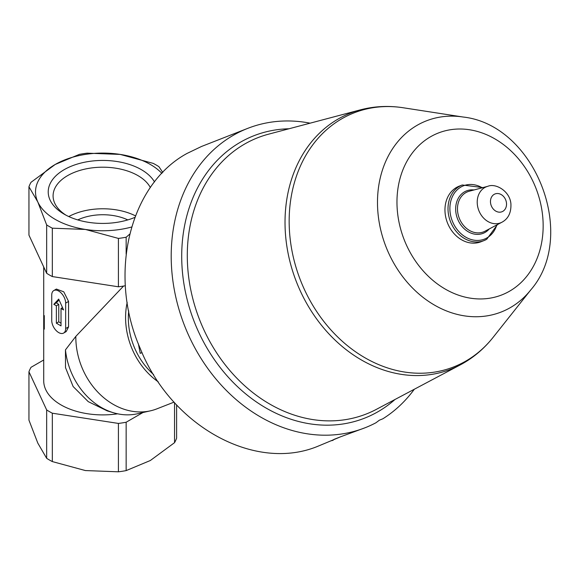 <?xml version="1.0" encoding="UTF-8"?>
<svg xmlns="http://www.w3.org/2000/svg" width="579" height="579" viewBox="0 0 579 579"><rect width="100%" height="100%" fill="white"/><g stroke="black" fill="none" stroke-linecap="round" stroke-linejoin="round"><path stroke-width="0.87" d="M127.793 219.911A39.372 22.733 0 0 0 77.767 219.911M154.521 181.951A54.549 31.49 0 0 0 74.09 165.138A54.549 31.49 0 0 0 64.204 214.194A54.549 31.49 0 0 0 134.893 217.386M131.679 226.997A67.265 38.836 180 0 1 85.374 229.436A67.265 38.836 180 0 1 37.809 201.977A67.265 38.836 180 0 1 55.215 164.465A67.265 38.836 180 0 1 120.186 154.412A67.265 38.836 180 0 1 161.888 173.382M117.638 413.804A59.065 34.096 180 0 1 43.715 380.801L43.715 266.955M142.977 412.516L126.15 422.236A75.465 43.57 180 0 1 118.42 423.43L52.32 413.203A75.465 43.57 180 0 1 46.66 409.939L28.95 371.776A75.465 43.57 180 0 1 31.02 367.31L43.715 359.979M65.463 349.868L65.499 367.622L73.128 386.533L88.247 401.645L107.245 410.887L113.462 412.747A65.253 53.08 -111.4 0 1 65.463 349.868L75.82 336.385L123.559 286.055M53.775 290.564L56.387 289.059L63.762 291.816L68.561 301.435L68.561 326.882L66.23 331.557L63.618 333.07A9.843 5.681 -120 0 0 65.659 328.561L65.659 303.106A9.843 5.681 -120 0 0 61.36 293.198A9.843 5.681 -120 0 0 53.775 290.564A9.843 5.681 -120 0 0 51.734 295.073L51.734 320.52A9.843 5.681 -120 0 0 56.033 330.428A9.843 5.681 -120 0 0 63.618 333.07M174.069 402.123L156.88 408.854A67.265 54.715 -111.4 0 1 150.468 410.822A67.265 54.715 -111.4 0 1 75.82 336.385M158.306 381.887A67.265 54.715 -111.4 0 1 127.185 302.412M137.563 413.746A65.253 53.08 -111.4 0 1 137.484 413.761A65.253 53.08 -111.4 0 1 113.462 412.747M414.303 389.254A160.781 130.774 -111.4 0 1 382.842 418.791L379.354 420.209L375.966 422.757A160.781 130.774 -111.4 0 1 364.987 427.794A160.781 130.774 -111.4 0 1 184.585 325.767A160.781 130.774 -111.4 0 1 247.74 128.364A160.781 130.774 -111.4 0 1 310.112 123.175M247.74 128.364L201.528 146.465L187.075 153.421C129.349 184.643 107.636 274.764 140.219 348.406C171.304 426.607 255.766 472.768 318.776 445.888L339.135 437.42M364.987 427.794L340.676 436.761L334.322 439.251L331.586 440.699L333.142 440.264M486.678 239.301A29.862 24.289 -111.4 0 1 483.993 240.589L480.946 241.783A29.862 24.289 -111.4 0 1 447.444 222.835A29.862 24.289 -111.4 0 1 459.169 186.177L462.223 184.983A29.862 24.289 -111.4 0 0 450.491 221.641A29.862 24.289 -111.4 0 0 483.993 240.589L486.751 239.265L497.455 224.601M138.374 343.854L140.234 353.335L142.05 352.625M153.63 374.606A63.987 52.045 -111.4 0 1 128.697 310.93M118.42 423.43L118.42 471.805L85.374 470.561L52.32 461.579L52.32 413.203M46.66 409.939L46.66 458.315A75.465 43.57 0 0 0 52.32 461.579M46.66 458.315L37.809 443.101L28.95 420.151L28.95 371.776M162.786 172.441L158.899 166.658A75.465 43.57 180 0 0 153.24 163.394L120.186 154.412L87.139 153.167A75.465 43.57 180 0 0 79.41 154.361L55.215 164.465L31.02 182.298A75.465 43.57 180 0 0 28.95 186.764L37.809 201.977L46.66 224.927A75.465 43.57 180 0 0 52.32 228.191L85.374 229.436L118.42 238.418L118.42 286.793L52.32 276.567A75.465 43.57 180 0 1 46.66 273.302L28.95 235.139L28.95 186.764M176.609 404.88L176.609 438.209A75.465 43.57 0 0 1 174.54 442.674L150.345 460.508L126.15 470.611L126.15 422.236M174.54 402.637L174.54 442.674M118.42 471.805A75.465 43.57 0 0 0 126.15 470.611M125.368 285.744A75.465 43.57 180 0 1 118.42 286.793M52.32 276.567L52.32 228.191M46.66 273.302L46.66 224.927M129.732 234.133L126.15 237.224A75.465 43.57 180 0 1 118.42 238.418M126.15 254.13L126.15 237.224M53.825 304.315L56.373 305.784L56.373 323.205L61.019 325.883L61.019 308.469L63.567 309.939L58.696 299.09L53.825 304.315L56.431 302.81A59.065 34.096 0 0 0 58.761 304.409L58.761 321.823A59.065 34.096 0 0 0 61.019 323.205M59.051 299.879L56.431 302.81M56.373 305.784L58.761 304.409M56.373 323.205L58.761 321.823M61.019 308.469L62.518 307.601M135.472 215.858A49.693 28.689 0 0 0 68.771 216.546M150.359 187.596A49.693 28.689 0 0 0 95.528 167.505A49.693 28.689 0 0 0 53.087 195.89A49.693 28.689 0 0 0 66.006 215.185M395.001 399.481A151.676 123.37 -111.4 0 1 378.152 411.633A151.676 123.37 -111.4 0 1 190.122 310.026A151.676 123.37 -111.4 0 1 289.001 128.77M502.84 211.335A9.561 7.78 -111.4 0 1 490.471 201.984A9.561 7.78 -111.4 0 1 502.181 195.224A9.561 7.78 -111.4 0 1 502.84 211.335M502.326 222.01A19.382 15.763 -111.4 0 1 501.913 222.235A19.382 15.763 -111.4 0 1 478.833 210.546A19.382 15.763 -111.4 0 1 487.844 186.293L469.301 191.208A21.575 17.551 -111.4 0 0 459.27 218.203A21.575 17.551 -111.4 0 0 484.97 231.216L502.434 221.952C508.405 218.486 511.235 212.507 510.924 204.011C510.07 191.229 495.754 182.906 487.844 186.293M489.277 228.929A22.791 18.535 -111.4 0 1 485.173 232.353A22.791 18.535 -111.4 0 1 456.549 215.801A22.791 18.535 -111.4 0 1 474.02 189.955M496.804 224.942A28.646 23.298 -111.4 0 1 486.982 237.882A28.646 23.298 -111.4 0 1 450.035 211.603A28.646 23.298 -111.4 0 1 482.249 187.777M509.578 291.186A86.951 70.725 -111.4 0 1 397.049 206.124A86.951 70.725 -111.4 0 1 503.542 144.634A86.951 70.725 -111.4 0 1 509.578 291.186M510.425 307.579A102.642 83.492 -111.4 0 1 381.069 231.318A102.642 83.492 -111.4 0 1 463.171 117.03C535.01 124.876 578.247 235.291 530.834 289.833A102.642 83.492 -111.4 0 1 510.425 307.579M530.834 289.833L493.019 337.47A136.456 110.994 -111.4 0 1 465.885 361.057A136.456 110.994 -111.4 0 1 293.922 259.674A136.456 110.994 -111.4 0 1 403.064 107.737C388.538 105.501 374.309 106.203 360.391 109.851L268.613 134.169A148.405 120.714 -111.4 0 0 199.646 319.869A148.405 120.714 -111.4 0 0 376.372 409.36L460.254 364.893A137.541 111.877 -111.4 0 1 296.47 281.951A137.541 111.877 -111.4 0 1 360.391 109.851M463.164 363.286A137.541 111.877 -111.4 0 1 460.254 364.893L463.439 363.134C474.816 356.534 484.674 347.979 493.019 337.47M65.659 328.561L68.561 326.882M65.659 303.106L68.561 301.435M482.958 187.589L462.223 184.983M463.171 117.03L403.064 107.737M137.484 413.761L150.468 410.822M44.294 315.606L44.294 329.133"/></g></svg>
